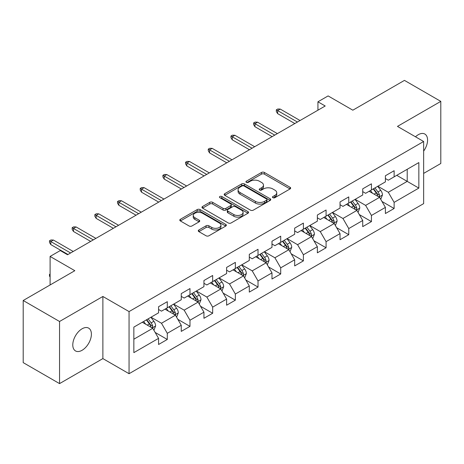 <?xml version="1.0" encoding="UTF-8"?>
<svg xmlns="http://www.w3.org/2000/svg" width="464" height="464" viewBox="0 0 464 464"><rect width="100%" height="100%" fill="white"/><g stroke="black" fill="none" stroke-linecap="round" stroke-linejoin="round"><path stroke-width="0.7" d="M272.902 197.687A1.415 0.818 0 0 0 274.897 197.687L290.064 188.935A2.018 1.166 0 0 0 290.655 188.111A2.018 1.166 0 0 0 290.064 187.288L264.37 172.451A2.018 1.166 0 0 0 261.516 172.451L246.355 181.209A1.415 0.818 0 0 0 245.937 181.784A1.415 0.818 0 0 0 246.355 182.364A1.415 0.818 0 0 0 248.35 182.364L250.311 181.227A6.461 3.729 0 0 1 259.446 181.227L261.586 182.468A6.461 3.729 0 0 1 263.482 185.101A6.461 3.729 0 0 1 261.586 187.74L259.625 188.871A1.415 0.818 0 0 0 259.214 189.451A1.415 0.818 0 0 0 259.625 190.025A1.415 0.818 0 0 0 261.626 190.025L263.587 188.894A6.461 3.729 0 0 1 272.722 188.894L274.862 190.13A6.461 3.729 0 0 1 276.753 192.763A6.461 3.729 0 0 1 274.862 195.402L272.902 196.533A1.415 0.818 0 0 0 272.484 197.113A1.415 0.818 0 0 0 272.902 197.687L272.902 196.533M82.087 350.285A13.16 7.598 120 0 0 90.689 338.685A13.16 7.598 120 0 0 88.67 328.141A13.16 7.598 120 0 0 82.087 328.79A13.16 7.598 120 0 0 73.492 340.39A13.16 7.598 120 0 0 75.51 350.935A13.16 7.598 120 0 0 82.087 350.285M423.644 151.113A13.16 7.598 120 0 0 424.844 134.05A13.16 7.598 120 0 0 418.261 134.705A13.16 7.598 120 0 0 415.489 136.793M198.859 229.97A2.018 1.166 0 0 0 198.273 230.794A2.018 1.166 0 0 0 198.859 231.617L206.068 235.782A2.018 1.166 0 0 0 208.922 235.782L225.765 226.055A2.018 1.166 0 0 0 226.357 225.231A2.018 1.166 0 0 0 225.765 224.408L200.077 209.577A2.018 1.166 0 0 0 197.217 209.577L180.38 219.298A2.018 1.166 0 0 0 179.788 220.122A2.018 1.166 0 0 0 180.38 220.945L189.086 225.974A2.018 1.166 0 0 0 191.939 225.974L199.149 221.809A2.018 1.166 0 0 0 199.74 220.986A2.018 1.166 0 0 0 199.149 220.162L194.828 217.674A5.4 3.115 0 0 1 193.25 215.464A5.4 3.115 0 0 1 196.579 212.587A5.4 3.115 0 0 1 202.466 213.26L219.379 223.027A5.4 3.115 0 0 1 220.957 225.231A5.4 3.115 0 0 1 217.628 228.114A5.4 3.115 0 0 1 211.741 227.435L208.922 225.806A2.018 1.166 0 0 0 206.068 225.806L198.859 229.97L198.859 231.617M423.644 173.403L440.8 163.496L440.8 101.378L404.451 80.388L352.831 110.188L328.112 95.92L317.933 101.796L325.206 105.995L67.547 254.748L60.279 250.554L50.1 256.43L50.1 284.971M59.549 321.488L59.549 383.612L102.88 358.597L102.88 296.473L59.549 321.488L23.2 300.504L74.82 270.698L50.1 256.43M102.88 296.473L129.056 311.582L423.644 141.503L423.644 203.626L129.056 373.706L129.056 311.582M440.8 101.378L397.468 126.394L423.644 141.503M250.456 210.151A2.018 1.166 0 0 0 253.309 210.151L270.152 200.431A2.018 1.166 0 0 0 270.744 199.607A2.018 1.166 0 0 0 270.152 198.783L244.464 183.947A2.018 1.166 0 0 0 241.605 183.947L224.767 193.674A2.018 1.166 0 0 0 224.176 194.497A2.018 1.166 0 0 0 224.767 195.321L250.456 210.151M220.406 197.995A1.415 0.818 0 0 1 221.838 198.192L221.838 196.516L247.956 211.596A2.018 1.166 0 0 1 248.547 212.419A2.018 1.166 0 0 1 247.956 213.243L231.118 222.964A2.018 1.166 0 0 1 228.265 222.964L202.571 208.133L202.571 206.486A2.018 1.166 0 0 0 201.979 207.309A2.018 1.166 0 0 0 202.571 208.133M202.571 206.486L209.78 202.321A2.018 1.166 0 0 1 212.634 202.321L223.051 208.342A2.018 1.166 0 0 0 225.91 208.342L230.689 205.581A2.018 1.166 0 0 0 231.281 204.757A2.018 1.166 0 0 0 230.689 203.934L219.843 197.67A1.415 0.818 0 0 1 219.426 197.09A1.415 0.818 0 0 1 220.301 196.336A1.415 0.818 0 0 1 221.838 196.516M59.549 383.612L23.2 362.622L23.2 300.504M155.156 332.444L167.295 339.457L167.295 333.326L181.256 325.264L181.256 331.395L189.979 326.36L189.979 320.23L203.94 312.173L203.94 318.298L212.663 313.264L212.663 307.133L226.618 299.077L226.618 305.202L235.347 300.167L235.347 294.037L249.301 285.981L249.301 292.105L258.025 287.071L258.025 280.94L271.985 272.884L271.985 279.009L280.708 273.975L280.708 267.844L294.669 259.788L294.669 265.913L303.392 260.878L303.392 254.748L317.353 246.691L317.353 252.822L326.076 247.782L326.076 241.657L340.037 233.595L340.037 239.726L348.76 234.685L348.76 228.561L362.72 220.499L362.72 226.629L371.444 221.589L371.444 215.464L385.398 207.402L385.398 213.533L394.127 208.493L394.127 202.368L418.841 188.094L418.841 162.574L407.212 169.29L407.212 181.378L418.841 188.094M167.295 339.457L158.572 344.491L158.572 338.36L133.852 352.634L133.852 327.114L158.572 312.84L158.572 306.716L167.295 301.675L167.295 307.806L181.256 299.744L181.256 293.619L189.979 288.579L189.979 294.71L203.94 286.648L203.94 280.523L212.663 275.483L212.663 281.613L226.618 273.557L226.618 267.426L235.347 262.386L235.347 268.517L249.301 260.461L249.301 254.33L258.025 249.296L258.025 255.42L271.985 247.364L271.985 241.234L280.708 236.199L280.708 242.324L294.669 234.268L294.669 228.137L303.392 223.103L303.392 229.228L317.353 221.171L317.353 215.041L326.076 210.006L326.076 216.131L340.037 208.075L340.037 201.944L348.76 196.91L348.76 203.035L362.72 194.979L362.72 188.848L371.444 183.814L371.444 189.944L385.398 181.882L385.398 175.752L394.127 170.717L394.127 176.848L418.841 162.574M164.969 309.146L175.438 315.195L161.478 323.251L151.009 317.208M158.572 309.482L161.478 311.164L167.295 307.806M161.478 323.251L167.295 333.326M175.438 315.195L181.256 325.264M187.653 296.055L198.122 302.099L184.162 310.155L173.693 304.111M181.256 296.386L184.162 298.068L189.979 294.71M184.162 310.155L189.979 320.23M198.122 302.099L203.94 312.173M210.337 282.959L220.806 289.002L206.845 297.059L196.376 291.015M203.94 283.289L206.845 284.971L212.663 281.613M206.845 297.059L212.663 307.133M220.806 289.002L226.618 299.077M233.015 269.862L243.49 275.906L229.529 283.962L219.06 277.919M226.618 270.199L229.529 271.875L235.347 268.517M229.529 283.962L235.347 294.037M243.49 275.906L249.301 285.981M255.699 256.766L266.168 262.81L252.213 270.866L241.744 264.822M249.301 257.102L252.213 258.779L258.025 255.42M252.213 270.866L258.025 280.94M266.168 262.81L271.985 272.884M278.383 243.67L288.852 249.713L274.897 257.769L264.422 251.726M271.985 244.006L274.897 245.682L280.708 242.324M274.897 257.769L280.708 267.844M288.852 249.713L294.669 259.788M301.066 230.573L311.535 236.617L297.575 244.679L287.106 238.629M294.669 230.91L297.575 232.586L303.392 229.228M297.575 244.679L303.392 254.748M311.535 236.617L317.353 246.691M323.75 217.477L334.219 223.52L320.259 231.582L309.79 225.539M317.353 217.813L320.259 219.489L326.076 216.131M320.259 231.582L326.076 241.657M334.219 223.52L340.037 233.595M346.434 204.38L356.903 210.424L342.942 218.486L332.473 212.442M340.037 204.717L342.942 206.393L348.76 203.035M342.942 218.486L348.76 228.561M356.903 210.424L362.72 220.499M369.118 191.284L379.587 197.328L365.626 205.39L355.157 199.346M362.72 191.62L365.626 193.302L371.444 189.944M365.626 205.39L371.444 215.464M379.587 197.328L385.398 207.402M396.743 175.334L407.212 181.378L388.31 192.293L377.841 186.25M385.398 178.524L388.31 180.206L394.127 176.848M388.31 192.293L394.127 202.368M102.88 358.597L129.056 373.706M317.933 101.796L317.933 110.188M133.852 339.201L152.755 328.286L142.286 322.242M152.755 328.286L158.572 338.36M381.982 201.486L394.127 208.493M359.298 214.583L371.444 221.589M336.62 227.679L348.76 234.685M313.937 240.775L326.076 247.782M291.253 253.866L303.392 260.878M268.569 266.962L280.708 273.975M245.885 280.059L258.025 287.071M223.201 293.155L235.347 300.167M200.518 306.252L212.663 313.264M177.84 319.348L189.979 326.36M273.464 197.89L274.862 197.084A6.461 3.729 0 0 0 276.753 194.445L276.753 192.763M263.482 185.101L263.482 186.783A6.461 3.729 0 0 1 261.586 189.416L260.188 190.223M290.035 188.952L264.37 174.133A2.018 1.166 0 0 0 261.516 174.133L246.918 182.561M270.123 200.442L244.464 185.629A2.018 1.166 0 0 0 241.605 185.629L224.791 195.338M266.585 200.181A1.415 0.818 0 0 0 266.997 199.607A1.415 0.818 0 0 0 266.585 199.027L244.035 186.006A1.415 0.818 0 0 0 242.034 186.006L239.963 187.201A6.461 3.729 0 0 0 238.073 189.84A6.461 3.729 0 0 0 239.963 192.479L255.38 201.376A6.461 3.729 0 0 0 264.515 201.376L266.585 200.181L266.585 201.863A1.415 0.818 0 0 0 266.997 201.283L266.997 199.607M238.073 189.84L238.073 191.522A6.461 3.729 0 0 0 239.963 194.155L239.963 192.479M266.585 201.863L264.515 203.058A6.461 3.729 0 0 1 255.38 203.058L239.963 194.155M202.6 208.15L209.78 204.003L209.78 202.321M231.281 204.757L231.281 206.434A2.018 1.166 0 0 1 230.689 207.257L225.91 210.018A2.018 1.166 0 0 1 223.051 210.018L212.634 204.003A2.018 1.166 0 0 0 209.78 204.003M221.838 198.192L247.933 213.26M233.862 214.583A5.4 3.115 0 0 0 239.749 215.255A5.4 3.115 0 0 0 243.084 212.379A5.4 3.115 0 0 0 241.5 210.175L235.544 206.735A2.018 1.166 0 0 0 232.684 206.735L227.905 209.49A2.018 1.166 0 0 0 227.314 210.32A2.018 1.166 0 0 0 227.905 211.143L233.862 214.583L233.862 216.259A5.4 3.115 0 0 0 239.749 216.937A5.4 3.115 0 0 0 243.084 214.055L243.084 212.379M227.314 210.32L227.314 211.996A2.018 1.166 0 0 0 227.905 212.819L227.905 211.143M233.862 216.259L227.905 212.819M220.957 225.231L220.957 226.913A5.4 3.115 0 0 1 217.628 229.79A5.4 3.115 0 0 1 211.741 229.117L208.922 227.488A2.018 1.166 0 0 0 206.068 227.488L198.888 231.635M193.25 215.464L193.25 217.146A5.4 3.115 0 0 0 194.828 219.35L194.828 217.674M199.12 221.827L194.828 219.35M225.736 226.072L200.077 211.253A2.018 1.166 0 0 0 197.217 211.253L180.403 220.963M380.735 199.317L382.464 194.961A5.452 3.144 -120 0 0 380.724 190.321L377.725 186.313M372.493 193.233L370.452 190.513M378.74 196.84L379.401 196.144L379.523 195.193A5.452 3.144 -120 0 0 377.963 191.916L374.958 187.908M373.595 188.697L376.925 193.146A2.778 1.601 60 0 1 377.429 193.987L379.523 195.193M373.218 188.918L376.217 192.925A5.452 3.144 60 0 1 377.777 196.202M297.43 122.026L277.629 110.594L277.629 113.616L276.318 111.517L276.318 109.84L277.629 110.594L280.244 109.081L300.051 120.518M277.629 113.616L294.814 123.54M276.318 109.84L277.774 108.999L280.244 109.081M358.051 212.413L359.78 208.058A5.452 3.144 -120 0 0 358.04 203.418L355.041 199.41M349.81 206.329L347.768 203.609M356.056 209.937L356.717 209.241L356.839 208.29A5.452 3.144 -120 0 0 355.279 205.013L352.28 201.005M350.912 201.794L354.241 206.236A2.778 1.601 60 0 1 354.745 207.083L356.839 208.29M350.535 202.014L353.533 206.022A5.452 3.144 60 0 1 355.093 209.299M335.368 225.51L337.096 221.154A5.452 3.144 -120 0 0 335.356 216.514L332.357 212.506M327.126 219.426L325.084 216.705M333.378 223.033L334.034 222.337L334.155 221.386A5.452 3.144 -120 0 0 332.595 218.109L329.597 214.101M328.228 214.89L331.557 219.333A2.778 1.601 60 0 1 332.062 220.18L334.155 221.386M327.851 215.11L330.849 219.118A5.452 3.144 60 0 1 332.41 222.395M274.746 135.123L254.945 123.691L254.945 126.713L253.634 124.613L253.634 122.937L254.945 123.691L257.561 122.177L277.368 133.615M254.945 126.713L272.13 136.636M253.634 122.937L255.09 122.096L257.561 122.177M252.068 148.219L232.261 136.787L232.261 139.809L230.95 137.709L230.95 136.027L232.261 136.787L234.877 135.273L254.684 146.711M232.261 139.809L249.446 149.733M230.95 136.027L232.406 135.192L234.877 135.273M312.684 238.606L314.412 234.25A5.452 3.144 -120 0 0 312.678 229.61L309.674 225.603M304.442 232.522L302.406 229.802M310.694 236.13L311.356 235.434L311.472 234.482A5.452 3.144 -120 0 0 309.911 231.205L306.913 227.198M305.544 227.986L308.873 232.429A2.778 1.601 60 0 1 309.378 233.276L311.472 234.482M305.167 228.207L308.166 232.215A5.452 3.144 60 0 1 309.726 235.492M290 251.703L291.728 247.347A5.452 3.144 -120 0 0 289.994 242.707L286.99 238.699M281.758 245.618L279.722 242.898M288.011 249.226L288.672 248.53L288.788 247.579A5.452 3.144 -120 0 0 287.228 244.302L284.229 240.294M282.866 241.083L286.195 245.526A2.778 1.601 60 0 1 286.7 246.372L288.788 247.579M282.483 241.303L285.488 245.305A5.452 3.144 60 0 1 287.042 248.588M267.316 264.799L269.05 260.443A5.452 3.144 -120 0 0 267.31 255.803L264.306 251.795M259.074 258.715L257.039 255.995M265.327 262.322L265.988 261.626L266.104 260.675A5.452 3.144 -120 0 0 264.544 257.398L261.545 253.39M260.182 254.179L263.511 258.622A2.778 1.601 60 0 1 264.016 259.463L266.104 260.675M259.799 254.4L262.804 258.402A5.452 3.144 60 0 1 264.364 261.679M229.384 161.315L209.577 149.884L209.577 152.905L208.272 150.806L208.272 149.124L209.577 149.884L212.199 148.37L232 159.802M209.577 152.905L226.763 162.829M208.272 149.124L209.722 148.289L212.199 148.37M206.7 174.412L186.893 162.98L186.893 166.002L185.588 163.902L185.588 162.22L186.893 162.98L189.515 161.466L209.316 172.898M186.893 166.002L204.085 175.92M185.588 162.22L187.038 161.385L189.515 161.466M184.017 187.508L164.215 176.071L164.215 179.098L162.905 176.999L162.905 175.317L164.215 176.071L166.831 174.563L186.632 185.994M164.215 179.098L181.401 189.016M162.905 175.317L164.36 174.476L166.831 174.563M244.638 277.895L246.367 273.54A5.452 3.144 -120 0 0 244.627 268.9L241.628 264.892M236.396 271.811L234.355 269.091M242.643 275.419L243.304 274.723L243.426 273.772A5.452 3.144 -120 0 0 241.866 270.495L238.861 266.487M237.498 267.276L240.828 271.718A2.778 1.601 60 0 1 241.332 272.559L243.426 273.772M237.116 267.496L240.12 271.498A5.452 3.144 60 0 1 241.68 274.775M161.333 200.605L141.532 189.167L141.532 192.189L140.221 190.095L140.221 188.413L141.532 189.167L144.147 187.659L163.949 199.091M141.532 192.189L158.717 202.113M140.221 188.413L141.677 187.572L144.147 187.659M221.954 290.992L223.683 286.636A5.452 3.144 -120 0 0 221.943 281.99L218.944 277.988M213.713 284.908L211.671 282.182M219.959 288.515L220.62 287.819L220.742 286.868A5.452 3.144 -120 0 0 219.182 283.585L216.178 279.583M214.815 280.372L218.144 284.815A2.778 1.601 60 0 1 218.648 285.656L220.742 286.868M214.438 280.587L217.436 284.594A5.452 3.144 60 0 1 218.996 287.871M138.649 213.701L118.848 202.263L118.848 205.285L117.537 203.191L117.537 201.509L118.848 202.263L121.464 200.755L141.271 212.187M118.848 205.285L136.033 215.209M117.537 201.509L118.993 200.668L121.464 200.755M199.271 304.088L200.999 299.727A5.452 3.144 -120 0 0 199.259 295.087L196.26 291.085M191.029 298.004L188.987 295.278M197.275 301.612L197.937 300.91L198.058 299.964A5.452 3.144 -120 0 0 196.498 296.682L193.494 292.68M192.131 293.468L195.46 297.911A2.778 1.601 60 0 1 195.965 298.752L198.058 299.964M191.754 293.683L194.752 297.691A5.452 3.144 60 0 1 196.313 300.968M115.965 226.797L96.164 215.36L96.164 218.382L94.853 216.282L94.853 214.606L96.164 215.36L98.78 213.852L118.587 225.284M96.164 218.382L113.349 228.305M94.853 214.606L96.309 213.765L98.78 213.852M176.587 317.185L178.315 312.823A5.452 3.144 -120 0 0 176.575 308.183L173.577 304.181M168.345 311.095L166.303 308.374M174.597 314.708L175.253 314.006L175.375 313.055A5.452 3.144 -120 0 0 173.814 309.778L170.816 305.776M169.447 306.565L172.776 311.008A2.778 1.601 60 0 1 173.281 311.849L175.375 313.055M169.07 306.779L172.069 310.787A5.452 3.144 60 0 1 173.629 314.064M93.287 239.888L73.48 228.456L73.48 231.478L72.169 229.378L72.169 227.702L73.48 228.456L76.096 226.948L95.903 238.38M73.48 231.478L90.666 241.402M72.169 227.702L73.625 226.861L76.096 226.948M153.903 330.281L155.631 325.919A5.452 3.144 -120 0 0 153.897 321.279L150.893 317.277M145.661 324.191L143.625 321.471M151.914 327.804L152.575 327.103L152.691 326.151A5.452 3.144 -120 0 0 151.131 322.874L148.132 318.872M146.763 319.655L150.092 324.104A2.778 1.601 60 0 1 150.597 324.945L152.691 326.151M146.386 319.876L149.385 323.884A5.452 3.144 60 0 1 150.945 327.161M50.1 277.037L49.491 276.057L49.491 274.375L50.1 274.027M50.1 274.729L49.491 274.375M70.603 252.984L50.796 241.553L50.796 244.574L49.491 242.475L49.491 240.799L50.796 241.553L53.412 240.045L73.219 251.476M50.796 244.574L67.982 254.498M49.491 240.799L50.941 239.958L53.412 240.045M274.862 197.084L274.862 195.402M259.625 190.025L259.625 188.871M261.586 189.416L261.586 187.74M246.355 182.364L246.355 181.209M261.516 174.133L261.516 172.451M264.37 174.133L264.37 172.451M290.064 188.935L290.064 187.288M224.767 195.321L224.767 193.674M241.605 185.629L241.605 183.947M244.464 185.629L244.464 183.947M270.152 200.431L270.152 198.783M255.38 203.058L255.38 201.376M264.515 203.058L264.515 201.376M212.634 204.003L212.634 202.321M223.051 210.018L223.051 208.342M225.91 210.018L225.91 208.342M230.689 207.257L230.689 205.581M247.956 213.243L247.956 211.596M206.068 227.488L206.068 225.806M208.922 227.488L208.922 225.806M211.741 229.117L211.741 227.435M199.149 221.809L199.149 220.162M180.38 220.945L180.38 219.298M197.217 211.253L197.217 209.577M200.077 211.253L200.077 209.577M225.765 226.055L225.765 224.408M379.047 197.02L382.429 195.066M377.963 191.916L380.724 190.321M374.088 194.155L376.217 192.925M356.364 210.117L359.745 208.162M355.279 205.013L358.04 203.418M351.405 207.251L353.533 206.022M333.68 223.213L337.061 221.258M332.595 218.109L335.356 216.514M328.721 220.348L330.849 219.118M310.996 236.309L314.377 234.355M309.911 231.205L312.678 229.61M306.037 233.444L308.166 232.215M288.312 249.4L291.694 247.451M287.228 244.302L289.994 242.707M283.353 246.541L285.488 245.305M265.634 262.496L269.01 260.548M264.544 257.398L267.31 255.803M260.669 259.631L262.804 258.402M242.95 275.593L246.332 273.644M241.866 270.495L244.627 268.9M237.986 272.728L240.12 271.498M220.267 288.689L223.648 286.74M219.182 283.585L221.943 281.99M215.302 285.824L217.436 284.594M197.583 301.786L200.964 299.837M196.498 296.682L199.259 295.087M192.624 298.92L194.752 297.691M174.899 314.882L178.28 312.933M173.814 309.778L176.575 308.183M169.94 312.017L172.069 310.787M152.215 327.978L155.597 326.024M151.131 322.874L153.897 321.279M147.256 325.113L149.385 323.884"/></g></svg>
